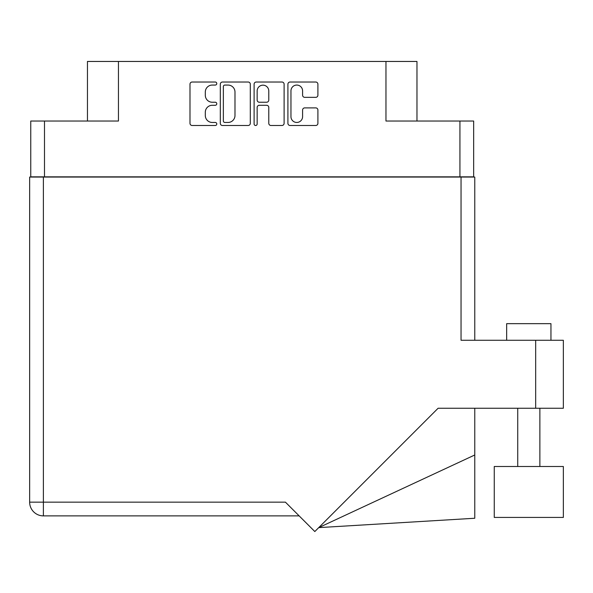 <?xml version="1.0" encoding="UTF-8"?>
<svg xmlns="http://www.w3.org/2000/svg" width="593" height="593" viewBox="0 0 593 593"><rect width="100%" height="100%" fill="white"/><g stroke="black" fill="none" stroke-linecap="round" stroke-linejoin="round"><path stroke-width="0.89" d="M290.955 116.636A5.811 5.811 0 0 0 296.767 122.454A5.811 5.811 0 0 0 302.586 116.636L302.586 110.061A2.172 2.172 0 0 1 304.758 107.889L315.735 107.889A2.172 2.172 0 0 1 317.907 110.061L317.907 123.322A2.172 2.172 0 0 1 315.735 125.494L290.088 125.494A2.172 2.172 0 0 1 287.909 123.322L287.909 84.191A2.172 2.172 0 0 1 290.088 82.019L315.735 82.019A2.172 2.172 0 0 1 317.907 84.191L317.907 95.169A2.172 2.172 0 0 1 315.735 97.348L304.758 97.348A2.172 2.172 0 0 1 302.586 95.169L302.586 90.877A5.811 5.811 0 0 0 296.767 85.066A5.811 5.811 0 0 0 290.955 90.877L290.955 116.636M255.635 125.494A1.52 1.52 0 0 0 257.154 123.974L257.154 107.452A2.172 2.172 0 0 1 259.326 105.28L266.613 105.28A2.172 2.172 0 0 1 268.785 107.452L268.785 123.322A2.172 2.172 0 0 0 270.957 125.494L281.934 125.494A2.172 2.172 0 0 0 284.106 123.322L284.106 84.191A2.172 2.172 0 0 0 281.934 82.019L256.287 82.019A2.172 2.172 0 0 0 254.108 84.191L254.108 123.974A1.52 1.52 0 0 0 255.635 125.494M473.659 177.055L473.659 121.031L473.659 176.84L30.754 176.84L30.754 121.031L30.754 177.055M250.305 123.322L250.305 84.191A2.172 2.172 0 0 0 248.133 82.019L222.486 82.019A2.172 2.172 0 0 0 220.307 84.191L220.307 123.322A2.172 2.172 0 0 0 222.486 125.494L248.133 125.494A2.172 2.172 0 0 0 250.305 123.322M212.264 85.066L215.259 85.066A1.52 1.52 0 0 0 216.779 83.539A1.52 1.52 0 0 0 215.259 82.019L192.162 82.019A2.172 2.172 0 0 0 189.99 84.191L189.99 123.322A2.172 2.172 0 0 0 192.162 125.494L215.259 125.494A1.52 1.52 0 0 0 216.779 123.974A1.52 1.52 0 0 0 215.259 122.454L212.264 122.454A6.953 6.953 0 0 1 205.311 115.494L205.311 112.233A6.953 6.953 0 0 1 212.264 105.28L215.259 105.28A1.52 1.52 0 0 0 216.779 103.76A1.52 1.52 0 0 0 215.259 102.233L212.264 102.233A6.953 6.953 0 0 1 205.311 95.28L205.311 92.019A6.953 6.953 0 0 1 212.264 85.066M459.931 176.84L459.931 121.031L385.969 121.031L385.969 61.457L118.452 61.457L118.452 121.031L44.49 121.031L44.49 176.84M87.453 121.031L87.453 61.457L118.452 61.457M385.969 61.457L416.968 61.457L416.968 121.031M224.873 85.066A1.52 1.52 0 0 0 223.353 86.585L223.353 120.928A1.52 1.52 0 0 0 224.873 122.454L228.031 122.454A6.953 6.953 0 0 0 234.984 115.494L234.984 92.019A6.953 6.953 0 0 0 228.031 85.066L224.873 85.066M268.785 90.988A5.811 5.811 0 0 0 262.966 85.17A5.811 5.811 0 0 0 257.154 90.988L257.154 100.061A2.172 2.172 0 0 0 259.326 102.233L266.613 102.233A2.172 2.172 0 0 0 268.785 100.061L268.785 90.988M459.931 121.031L473.659 121.031M30.754 121.031L44.49 121.031M506.659 340.271L506.659 323.659L550.949 323.659L550.949 340.271M563.35 466.498L494.258 466.498L494.258 517.43L563.35 517.43L563.35 466.498M461.043 177.055L461.043 340.271L563.35 340.271L563.35 408.258L438.101 408.258L314.816 531.543L285.426 502.152L43.378 502.152L43.378 177.055L474.771 177.055L474.771 340.271L474.771 210.278M299.161 515.88L43.378 515.88A13.728 13.728 0 0 1 29.65 502.152L29.65 177.055L43.378 177.055M474.771 454.987L474.771 518.252L318.73 527.622L474.771 454.987L474.771 408.258M535.672 408.258L535.672 340.271M43.378 515.88L43.378 502.152L29.65 502.152A13.728 13.728 0 0 0 43.378 515.88M539.875 466.498L539.875 408.258M517.733 466.498L517.733 408.258"/></g></svg>
